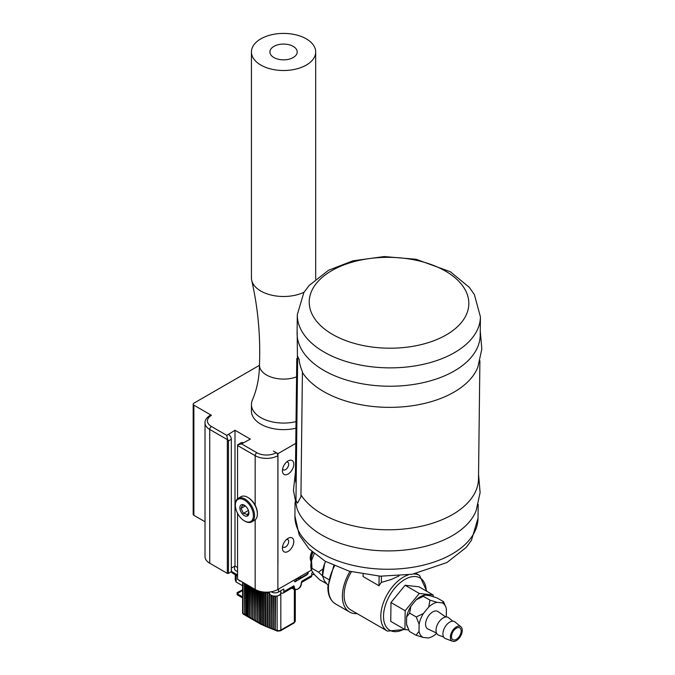 <?xml version="1.0" encoding="UTF-8"?>
<svg xmlns="http://www.w3.org/2000/svg" width="675" height="675" viewBox="0 0 675 675"><rect width="100%" height="100%" fill="white"/><g stroke="black" fill="none" stroke-linecap="round" stroke-linejoin="round"><path stroke-width="1.01" d="M265.992 592.625A64.252 37.1 180 0 1 265.427 592.363L265.334 592.566A64.572 37.285 0 0 0 265.646 592.709L265.646 626.417L265.646 592.709M267.789 593.418A64.252 37.1 180 0 1 267.207 593.173L267.123 593.367A64.572 37.285 0 0 0 267.452 593.511L267.452 627.218L267.452 593.511M269.646 594.186A64.252 37.1 180 0 1 269.047 593.941L268.971 594.135A64.572 37.285 0 0 0 269.308 594.27L269.308 627.978L269.308 594.27M260.93 591.595L260.592 623.827L260.592 591.519M260.592 623.827A64.572 37.285 180 0 1 260.305 623.666L260.305 591.452M245.025 583.605L244.688 614.647L244.688 583.411M244.688 614.647L244.401 583.242M246.62 584.525L246.62 615.499L245.995 615.406L245.995 584.162M246.274 615.566L246.274 584.331M248.206 585.444L248.206 616.418L247.582 616.326L247.582 585.082M247.868 616.486L247.868 585.242M249.801 586.356L249.455 617.406L249.176 586.001M249.455 617.406L249.455 586.162M252.982 588.195L252.636 619.237L252.636 588.001M252.636 619.237L252.357 587.832M251.387 587.275L251.049 618.325L251.049 587.081M251.049 618.325L250.762 586.921M254.568 589.115L254.23 620.156L254.23 588.921M254.23 620.156L253.943 588.752M256.163 589.984L255.817 621.076L255.817 589.815M255.817 621.076L255.538 589.663M259.343 591.199L258.998 622.915L258.998 591.097M258.998 622.915L258.719 591.005M257.749 590.667L257.411 621.996L257.411 590.541M257.411 621.996L257.124 590.423M262.558 591.891L262.221 624.721L262.221 591.832M262.221 624.721A64.572 37.285 180 0 1 261.925 624.569L261.925 591.789M264.246 592.085L263.908 625.59L263.908 592.051M263.908 625.59A64.572 37.285 180 0 1 263.604 625.438L263.604 592.017M267.452 627.218A64.572 37.285 180 0 1 267.123 627.075L267.123 593.367M265.646 626.417A64.572 37.285 180 0 1 265.334 626.273L265.334 592.566M269.308 627.978A64.572 37.285 180 0 1 268.971 627.843L268.971 594.135M271.561 595.536L271.215 628.712L271.215 595.358M271.215 628.712A64.572 37.285 180 0 1 270.869 628.585L270.869 595.148M275.569 596.261L275.231 630.07A64.572 37.285 180 0 1 274.86 629.952L274.86 596.27M273.535 596.143L273.189 629.404L273.189 596.076M273.189 629.404A64.572 37.285 180 0 1 272.835 629.286L272.835 595.991M235.263 574.703L235.263 579.943L236.166 582.044L242.595 585.757M236.166 582.044L236.166 575.227M238.823 580.019A1.325 0.768 -120 0 0 239.574 580.897A1.325 0.768 -120 0 0 240.241 580.964A1.325 0.768 -120 0 0 240.325 580.888M242.595 596.869L237.102 593.696L237.102 594.742L242.595 597.915M242.595 589.756L237.102 592.642L237.102 593.696L242.595 590.524M302.425 371.883L300.932 496.808L297.498 503.103A20.191 11.492 0.7 0 1 295.971 499.905L297.683 356.366A20.191 11.492 0.7 0 0 299.211 359.564C299.236 362.492 300.308 366.593 302.425 371.883M297.683 356.366A93.437 53.19 0.7 0 0 298.401 357.969A93.437 53.19 0.7 0 0 299.211 359.564M480.423 316.837L480.203 335.197A91.564 52.127 -179.3 0 1 412.796 384.581A91.564 52.127 -179.3 0 1 300.333 347.136A91.564 52.127 -179.3 0 1 297.093 333.011L297.312 314.651A91.564 52.127 -179.3 0 0 300.552 328.784A91.564 52.127 -179.3 0 0 413.016 366.221A91.564 52.127 -179.3 0 0 480.423 316.837L474.365 294.562L469.294 287.339L450.343 271.763L416.07 259.267L384.168 256.559L352.848 260.837L328.556 270.253L309.04 285.55L303.809 292.672L297.312 314.651M480.263 330.775L481.823 349.102L477.866 367.04A91.564 52.127 -179.3 0 1 394.647 407.287A91.564 52.127 -179.3 0 1 302.417 372.457M478.55 474.322L480.111 492.64L476.153 510.578A91.564 52.127 -179.3 0 1 410.83 549.256A91.564 52.127 -179.3 0 1 298.367 511.81A91.564 52.127 -179.3 0 1 296.966 508.444L293.439 490.413L295.431 472.137M296.004 482.979A91.564 52.127 -179.3 0 1 295.38 476.558L296.789 358.552M479.9 360.737L478.499 478.735A91.564 52.127 -179.3 0 1 402.612 529.133A91.564 52.127 -179.3 0 1 300.957 494.868M410.062 346.764A79.802 45.436 -179.3 0 1 312.044 314.128A79.802 45.436 -179.3 0 1 367.976 258.77A79.802 45.436 -179.3 0 1 466.003 291.406A79.802 45.436 -179.3 0 1 410.062 346.764M231.314 439.282L231.314 571.75L228.471 573.387L227.34 573.387L209.731 563.228A16.065 9.273 180 0 1 205.023 556.673L205.023 422.887A16.065 9.273 -0 0 0 209.731 429.443L227.34 439.611L227.475 439.062L228.471 440.918L231.314 439.282A4.016 2.32 -120 0 0 228.471 434.362L226.766 435.341L227.475 439.062M311.386 570.113L277.881 589.461A16.065 9.273 180 0 1 255.167 589.461L237.558 579.293L237.558 513.337M237.558 567.489L235.001 566.013L231.314 568.148M297.16 51.258A13.652 7.881 180 0 1 297.219 51.967A13.652 7.881 180 0 1 283.559 59.847A13.652 7.881 180 0 1 269.907 51.967A13.652 7.881 180 0 1 282.952 44.086A13.652 7.881 180 0 1 297.16 51.258M315.562 50.296A32.13 18.546 180 0 1 315.689 51.967A32.13 18.546 180 0 1 283.559 70.512A32.13 18.546 180 0 1 251.438 51.967A32.13 18.546 180 0 1 277.484 33.75A32.13 18.546 180 0 1 315.562 50.296M226.766 435.341L211.435 426.49A13.652 7.881 180 0 1 211.435 415.344L193.885 405.143A2.413 1.392 180 0 1 193.177 404.165A2.413 1.392 180 0 1 193.885 403.177L259.462 365.318M205.023 521.75L193.885 515.32L193.885 405.143M193.177 404.165L193.177 514.333A2.413 1.392 -0 0 0 193.885 515.32M295.777 443.374L277.94 453.676L273.4 451.052L276.176 452.722A13.652 7.881 180 0 1 256.871 452.722A2.413 1.392 120 0 0 255.167 455.676A16.065 9.273 -0 0 0 277.881 455.676L277.881 563.819M243.236 442.884A4.016 2.32 -120 0 0 241.228 442.69L237.558 444.884L241.532 443.872L250.341 439.113L235.001 430.262L228.471 434.362M295.962 428.195A32.13 18.546 180 0 1 289.642 429.292A32.13 18.546 180 0 1 251.438 411.083L251.438 404.519A32.13 18.546 180 0 1 252.366 400.089C256.93 389.441 259.293 377.789 259.47 365.133A24.098 13.913 180 0 1 259.47 364.854C260.584 336.082 257.993 307.927 251.707 280.378A32.13 18.546 180 0 1 251.438 277.957L251.438 51.967M228.471 573.387L228.471 440.918M211.435 415.344A2.413 1.392 -120 0 0 210.229 415.226C206.542 417.715 204.803 420.263 205.023 422.887M227.34 573.387L227.34 439.611M277.881 455.676A2.413 1.392 -120 0 0 276.176 452.722M237.558 444.884L237.558 445.508L255.167 455.676L255.167 505.229A12.774 7.374 60 0 0 248.349 497.711L247.784 497.382A13.576 7.838 60 0 1 257.377 514.004A13.576 7.838 60 0 1 254.568 520.222L251.733 521.859A13.576 7.838 -120 0 0 253.589 510.283A13.576 7.838 -120 0 0 243.852 498.462A13.576 7.838 -120 0 0 238.157 498.352A13.576 7.838 -120 0 0 235.347 504.562L235.347 505.221A12.774 7.374 60 0 1 243.346 499.483A12.774 7.374 60 0 1 253.387 515.042A12.774 7.374 60 0 1 244.375 520.864A12.774 7.374 60 0 1 235.347 505.221M237.558 498.757L237.558 445.508M282.623 546.328A4.421 2.548 120 0 0 283.34 547.214A4.421 2.548 120 0 0 285.55 546.995A4.421 2.548 120 0 0 288.672 541.586A4.421 2.548 120 0 0 287.761 539.561A4.421 2.548 120 0 0 286.63 539.376M282.623 468.948A4.421 2.548 120 0 0 283.34 469.825A4.421 2.548 120 0 0 285.55 469.614A4.421 2.548 120 0 0 288.672 464.197A4.421 2.548 120 0 0 287.761 462.181A4.421 2.548 120 0 0 286.63 461.995M235.001 430.262L235.001 566.013M304.087 292.224A32.13 18.546 180 0 1 289.642 296.165A32.13 18.546 180 0 1 251.707 280.378M315.689 51.967L315.689 277.957A32.13 18.546 180 0 1 315.63 279.053M296.57 376.886A24.098 13.913 180 0 1 288.124 378.835A24.098 13.913 180 0 1 259.47 365.133M296.038 421.613A32.13 18.546 180 0 1 289.642 422.736A32.13 18.546 180 0 1 251.438 404.519M277.94 453.676L277.94 563.853M311.259 561.676A10.429 6.024 -60 0 1 311.918 551.652M288.107 474.036A8.032 4.641 -60 0 1 282.428 470.762A8.032 4.641 -60 0 1 288.107 460.924L288.107 460.924A8.032 4.641 -60 0 1 293.785 464.197A8.032 4.641 -60 0 1 288.107 474.036M288.107 551.424A8.032 4.641 -60 0 1 282.428 548.142A8.032 4.641 -60 0 1 288.107 538.304L288.107 538.304A8.032 4.641 -60 0 1 293.785 541.586A8.032 4.641 -60 0 1 288.107 551.424M243.861 504.959A6.387 3.687 60 0 1 244.375 505.221A6.387 3.687 60 0 1 248.889 513.042A6.387 3.687 60 0 1 244.89 515.911A6.387 3.687 60 0 1 239.887 508.435A6.387 3.687 60 0 1 243.861 504.959M244.375 520.864L244.941 521.193A13.576 7.838 -120 0 0 246.029 521.75A13.576 7.838 -120 0 0 251.733 521.859M238.157 498.352L240.992 496.707A13.576 7.838 60 0 1 246.696 496.825A13.576 7.838 60 0 1 247.784 497.382M257.377 514.004L257.377 513.354A12.774 7.374 -120 0 0 255.167 505.229M244.966 505.609L242.612 505.094L241.043 508.359L243.388 513.363L248.417 510.452M241.043 508.359L245.329 505.887M243.388 513.363L245.869 513.928L247.295 515.101L248.864 511.844M325.603 561.465L324.608 563.659L322.523 576.07L322.523 573.59A20.883 12.057 -60 0 1 324.608 563.659A20.883 12.057 -60 0 1 325.569 561.448M328.708 579.521L322.523 575.952L324.397 580.821L327.932 585.233M357.092 613.592A34.535 19.938 -60 0 1 349.557 612.023A34.535 19.938 -60 0 1 349.988 571.404M408.333 574.881A32.13 18.546 -60 0 0 403.827 576.88A32.13 18.546 -60 0 0 380.793 616.047A32.13 18.546 -60 0 0 387.45 631.117L350.755 609.938A32.13 18.546 -60 0 1 351.388 571.784M408.704 629.977L404.941 629.556L390.749 621.363L390.968 602.539L405.101 585.267L419.006 586.803L433.198 595.004L433.181 596.624M381.409 576.239L381.333 582.407L391.061 579.563L399.052 575.91M381.333 582.407A32.13 18.546 120 0 0 378.987 585.74L363.091 576.56L363.116 574.315M379.105 576.121L378.987 585.74M390.968 602.539L405.169 610.74L419.293 593.46L433.198 595.004M405.101 585.267L419.293 593.46M404.941 629.556L405.169 610.74M446.099 616.984A19.761 11.407 120 0 0 446.293 616.064L446.377 608.926A19.761 11.407 120 0 0 445.846 607.087A19.761 11.407 120 0 0 442.319 602.893L437.046 602.311A19.761 11.407 120 0 0 428.735 606.977L423.368 613.524A19.761 11.407 120 0 0 419.116 624.232L419.032 631.37A19.761 11.407 120 0 0 423.09 637.403L428.363 637.993A19.761 11.407 120 0 0 436.657 633.336M436.514 633.032L427.925 629.016A10.083 5.822 -60 0 1 426.068 620.966A10.083 5.822 -60 0 1 432.802 611.862A10.083 5.822 -60 0 1 437.991 611.575L445.77 617.009M442.319 602.893L443.5 601.653L445.846 607.087M443.5 601.653L436.885 597.831L429.823 595.679L424.55 595.097L423.36 596.329L416.239 599.763A19.761 11.407 -60 0 1 424.55 595.097M428.735 606.977L429.983 600.151L437.046 602.311M429.983 600.151L423.36 596.329M407.489 627.117L407.067 625.995A19.761 11.407 -60 0 1 406.536 624.156L409.404 631.429L416.028 635.251L419.032 631.37M419.116 624.232L416.247 616.958L409.624 613.136L406.62 617.017L406.536 624.156M406.62 617.017A19.761 11.407 -60 0 1 410.881 606.31L409.624 613.136M416.239 599.763L410.881 606.31M423.09 637.403L416.028 635.251M416.247 616.958L423.368 613.524M456.401 626.881A8.395 4.843 120 0 0 450.748 634.635A8.395 4.843 120 0 0 452.537 641.25A8.395 4.843 120 0 0 456.241 640.685A8.395 4.843 120 0 0 461.675 633.656A8.395 4.843 120 0 0 460.898 626.78A8.395 4.843 120 0 0 456.401 626.881M456.393 628.172A6.826 3.94 -60 0 1 459.734 627.868A6.826 3.94 -60 0 1 460.772 633.386A6.826 3.94 -60 0 1 456.258 639.394A6.826 3.94 -60 0 1 452.908 639.697A6.826 3.94 -60 0 1 451.879 634.179A6.826 3.94 -60 0 1 456.393 628.172M460.898 626.78L454.984 621.937A9.636 5.569 120 0 0 449.828 622.055A9.636 5.569 120 0 0 443.34 630.956A9.636 5.569 120 0 0 445.39 638.55L452.537 641.25M452.815 621.186L448.639 617.76A10.083 5.822 120 0 0 443.247 617.895A10.083 5.822 120 0 0 436.455 627.202A10.083 5.822 120 0 0 438.607 635.141L443.652 637.048M326.531 583.622L319.672 579.808L314.398 574.627L311.403 570.173A19.761 11.407 -60 0 1 311.512 560.503L314.238 553.66M311.512 560.503L311.993 568.375L311.403 570.173M322.523 575.935L318.617 572.197L323.047 568.797M311.993 568.375L318.617 572.197M312.922 552.547A10.446 6.024 120 0 0 311.563 560.377M301.354 582.533L301.793 581.234L301.354 582.533L301.793 581.234L311.791 575.463L311.791 573.083L312.795 572.24M234.546 566.274L234.546 568.628A1.603 0.928 -120 0 0 235.685 570.594L237.558 571.674M300.983 578.289L294.975 581.875L293.853 580.238M231.314 568.721L231.593 571.497A3.215 1.856 -60 0 0 232.259 572.974L236.579 575.463A3.215 1.856 120 0 0 236.604 575.48A3.215 1.856 120 0 1 236.545 575.446L237.558 576.028M266.423 592.178A3.215 1.856 -60 0 0 267.022 593.038A3.215 1.856 -60 0 0 268 593.139L269.477 592.777M301.539 582.466L302.307 582.027A3.215 1.856 60 0 1 302.265 582.053L303.969 581.065A3.215 1.856 60 0 0 304.012 581.04L306.281 579.732A3.215 1.856 60 0 1 306.239 579.758A3.215 1.856 60 0 1 306.197 579.783M293.397 587.123L293.844 585.824L294.384 586.955A0.802 0.532 -9.1 0 1 293.397 587.123L292.081 587.925A3.215 1.856 60 0 1 292.039 587.95L290.334 588.938A3.215 1.856 60 0 1 290.292 588.963M283.846 589.216L283.846 591.595A3.215 1.856 60 0 1 283.179 593.072L288.065 590.245A3.215 1.856 60 0 0 288.107 590.22L290.377 588.912A3.215 1.856 60 0 1 290.334 588.938M280.724 592.827L282.234 593.173A3.215 1.856 60 0 0 283.179 593.072M311.791 575.463A3.215 1.856 60 0 1 311.124 576.939L306.239 579.758M291.786 588.094L294.435 589.629A5.619 3.248 -60 0 1 293.279 587.233A0.802 0.481 -2 0 0 294.41 587.208A4.818 2.784 120 0 0 297.818 589.022A4.818 2.784 120 0 0 301.219 583.276M283.618 589.089L278.505 592.034A4.818 2.784 180 0 1 271.696 592.034L271.223 591.764M298.89 579.032L299.371 578.762M242.595 582.204L242.595 612.799A1.603 0.928 0 0 0 243.067 613.448L243.067 582.474M275.569 629.961A64.252 37.1 0 0 0 277.121 630.425A3.215 1.856 0 0 0 280.834 630.079L294.359 622.266L294.359 589.579M295.304 620.958L294.03 623.008A1.603 0.928 -120 0 0 294.359 622.266A3.215 1.856 0 0 0 295.304 620.958L295.304 589.925M294.03 623.008L280.496 630.813A1.603 0.928 -120 0 0 280.834 630.079L280.834 593.097M260.474 623.767A1.603 0.928 -60 0 0 260.778 624.223L277.391 631.142A1.603 0.591 -73.9 0 1 277.121 630.425L277.121 596.05M260.93 623.759A64.252 37.1 0 0 0 261.925 624.316M262.558 624.653A64.252 37.1 0 0 0 263.604 625.193M264.246 625.514A64.252 37.1 0 0 0 265.334 626.029M265.992 626.333A64.252 37.1 0 0 0 267.123 626.839M267.789 627.126A64.252 37.1 0 0 0 268.971 627.615M269.646 627.893A64.252 37.1 0 0 0 270.869 628.358M271.561 628.619A64.252 37.1 0 0 0 272.835 629.066M273.535 629.311A64.252 37.1 0 0 0 274.86 629.741M242.595 612.799A1.603 1.603 0 0 0 243.405 614.191A1.603 0.928 120 0 1 243.067 613.448L244.401 614.225M245.025 614.587L245.995 615.144M246.62 615.499L247.582 616.056M248.206 616.418L249.176 616.975M249.801 617.338L250.762 617.895M251.387 618.258L252.357 618.815M252.982 619.178L253.943 619.734M254.568 620.089L255.538 620.646M256.163 621.008L257.124 621.565M257.749 621.928L258.719 622.485M259.343 622.848L260.305 623.405M260.702 623.767L260.702 591.545M244.797 614.587L244.797 583.47M246.392 615.499L246.392 584.39M247.978 616.418L247.978 585.309M249.573 617.338L249.573 586.229M252.754 619.178L252.754 588.068M251.159 618.258L251.159 587.149M254.34 620.089L254.34 588.98M255.935 621.008L255.935 589.874M259.116 622.848L259.116 591.131M257.521 621.928L257.521 590.583M262.339 624.653L262.339 591.857M264.035 625.514L264.035 592.059M267.578 627.142L267.578 593.435M265.781 626.341L265.781 592.633M269.443 627.902L269.443 594.194M271.358 628.627L271.358 595.434M273.341 629.319L273.341 596.101M478.187 504.284L478.027 518.223A91.564 52.127 -179.3 0 1 410.611 567.608A91.564 52.127 -179.3 0 1 298.148 530.162A91.564 52.127 -179.3 0 1 294.907 516.038L295.076 502.099M256.871 452.722L241.532 443.872M211.435 426.49A2.413 1.392 120 0 0 209.731 429.443L209.731 563.228M277.881 589.461L277.881 563.878M255.167 519.809L255.167 589.461M349.557 612.023L335.585 603.956A34.535 19.938 -60 0 1 328.43 587.756A34.535 19.938 -60 0 1 334.547 565.945M413.817 573.969A32.13 18.546 -60 0 1 419.572 575.471L416.171 573.505M404.19 629.125A30.198 17.432 -60 0 1 383.518 616.064A30.198 17.432 -60 0 1 404.679 579.538A30.198 17.432 -60 0 1 426.22 590.971M311.411 559.229A9.728 5.619 -60 0 1 312.736 552.378M311.791 574.568A5.459 3.156 180 0 0 314.272 574.442A5.619 3.248 180 0 1 311.791 574.526M297.329 578.526L294.975 581.875M231.593 571.497L237.558 574.948M283.846 591.595L293.844 585.824M308.18 573.016L307.142 574.737A1.603 0.928 -120 0 0 307.471 574.003A2.413 1.392 0 0 0 308.18 573.016L308.18 571.97M307.142 574.737L300.324 578.669A1.603 0.928 -120 0 0 300.653 577.935L307.471 574.003L307.471 572.375M300.324 578.669L297.582 578.669A1.603 0.928 -60 0 1 297.287 578.256M297.565 578.095A2.413 1.392 0 0 0 300.653 577.935L300.653 576.307M278.505 592.034L278.505 589.098M279.02 595.283A5.459 3.156 180 0 1 271.24 595.316A5.459 3.156 180 0 1 271.181 595.283M280.724 592.954A5.619 3.248 180 0 1 277.248 595.958A5.619 3.248 180 0 1 271.122 595.249A5.619 3.248 180 0 1 269.477 592.954C268.768 597.046 281.137 597.35 280.724 592.954L280.724 590.76M277.391 631.142L280.496 630.813M260.778 624.223L243.405 614.191M297.143 328.598L297.456 361.091M478.027 518.223L471.437 540.346L466.197 547.442L446.875 562.57L412.315 574.239L380.363 576.188L349.152 571.168L325.088 561.178L309.066 548.893L299.177 534.929L294.907 516.038M335.585 603.956C330.379 600.657 327.814 594.996 327.864 586.963L333.804 565.616M387.45 631.117L404.764 629.454M426.794 591.3L419.572 575.471M314.288 574.476L311.791 574.594M267.022 593.038L265.486 592.152M301.683 581.985L301.455 582.972C301.32 587.233 298.983 589.452 294.435 589.629M297.582 578.669L297.076 578.382M269.477 592.017L269.477 592.954"/></g></svg>
